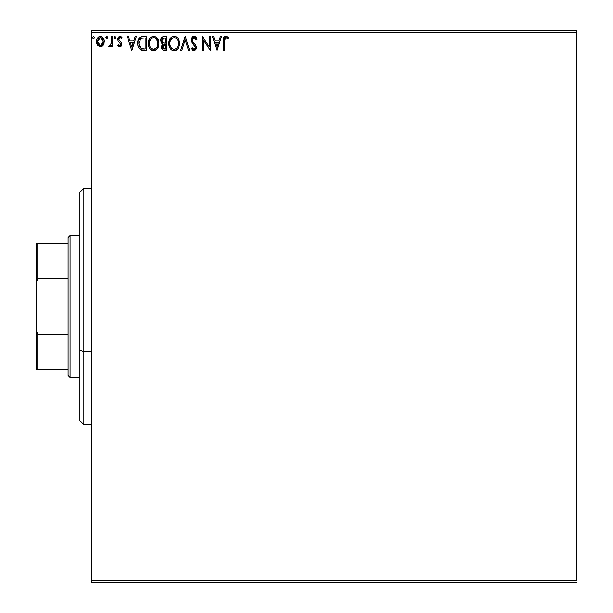 <?xml version="1.0" encoding="UTF-8"?>
<svg xmlns="http://www.w3.org/2000/svg" width="613" height="613" viewBox="0 0 613 613"><rect width="100%" height="100%" fill="white"/><g stroke="black" fill="none" stroke-linecap="round" stroke-linejoin="round"><path stroke-width="0.92" d="M91.728 32.619L576.442 32.619L576.442 580.381L91.728 580.381L91.728 32.619L91.728 582.35L576.442 582.35L91.728 582.35L91.728 580.381L576.442 580.381L576.442 32.619L91.728 32.619L91.728 30.65L91.728 32.619M103.252 45.147L104.041 43.439L104.233 40.673L103.336 38.152L102.103 36.864L100.394 36.382L98.685 36.864L96.731 39.791L97.069 44.335L99.544 46.703L101.245 46.703L102.708 45.822L104.287 41.577C104.31 38.711 103.015 36.979 100.394 36.382C97.773 36.987 96.479 38.711 96.509 41.577L97.536 45.155L100.394 46.818L102.999 45.5M111.359 36.558L112.417 36.558L111.359 36.558L111.114 43.753L110.532 45.086L109.214 45.4L108.708 46.473L110.141 46.657L111.359 45.155L111.359 46.642L112.417 46.642L112.417 36.558L112.417 46.642L112.417 36.558L111.359 36.558L111.191 43.408L108.708 46.473L109.512 46.818L111.359 45.155L111.359 46.642L112.417 46.642L111.359 46.642M119.773 46.818L121.313 45.937L121.772 43.776L121.198 42.22L119.037 40.205L118.868 38.68L120.079 37.623L121.535 38.68L122.148 37.745L119.964 36.382L118.593 36.964L117.757 38.788L118.071 40.856L120.715 43.983L119.941 45.546L118.347 44.519L117.727 45.385L119.144 46.68L119.773 46.818L121.795 44.174L121.451 42.619L119.037 40.205L118.784 39.247L120.079 37.623L121.535 38.68L122.148 37.745L119.964 36.382L117.727 39.293L118.071 40.856L120.73 44.22L119.704 45.577L118.347 44.519L117.727 45.385L119.773 46.818M142.683 36.565L140.132 37.263L138.576 39.163L137.764 42.067L137.856 45.193L138.691 47.73L140.4 49.63L146.193 50.35L146.193 36.558L142.99 36.558C139.312 37.064 137.55 39.301 137.703 43.285C137.55 46.113 138.584 48.304 140.821 49.86L146.193 50.35L146.193 36.558L146.193 50.35L142.438 50.266M163.947 36.558L166.705 36.558L162.568 36.864L160.882 39.071L161.012 42.174L162.874 43.998L161.878 45.308L161.617 47.599L162.843 49.891L166.705 50.35L166.705 36.558L166.705 50.35L166.705 36.558L163.947 36.558C161.794 36.895 160.706 38.198 160.69 40.473L162.874 43.998L161.579 46.933C161.594 49.109 162.652 50.251 164.751 50.35L166.705 50.35L164.751 50.35M181.831 50.35L180.674 50.35L185.095 36.558L180.674 50.35L181.831 50.35L185.187 39.891L188.536 50.35L189.693 50.35L185.272 36.558L189.693 50.35L185.272 36.558L180.674 50.35L181.831 50.35L185.187 39.891L188.536 50.35L189.693 50.35L188.536 50.35M209.324 36.558L209.324 46.826L202.428 36.558L202.428 50.35L203.485 50.35L203.485 40.067L210.382 50.35L210.382 36.558L209.324 36.558L210.382 36.558L209.324 36.558L209.324 46.826L202.428 36.558L202.428 50.35L203.485 50.35L203.485 40.067L210.382 50.35L210.382 36.558L210.159 50.35M224.35 41.178L224.902 38.09L226.182 37.677L227.883 38.857L228.419 37.799L225.814 36.205L224.389 36.703L223.561 37.983L223.293 50.35L224.35 50.35L224.35 41.178L225.822 37.623L227.883 38.857L228.419 37.799L225.814 36.205C223.707 36.926 222.864 38.535 223.293 41.04L223.293 50.35L224.35 50.35L224.35 41.178M220.366 36.558L221.523 36.558L217.102 50.35L221.523 36.558L220.366 36.558L218.948 40.979L215.079 40.979L213.661 36.558L212.504 36.558L216.925 50.35L221.523 36.558L220.366 36.558L218.948 40.979L215.079 40.979L213.661 36.558L212.504 36.558L216.925 50.35L212.504 36.558L213.661 36.558M194.022 36.205L191.846 37.47L191.11 39.937L191.792 42.389L195.309 47.063L195.011 48.726L194.267 49.262L193.049 48.917L192.114 47.523L191.287 48.373L192.306 49.929L193.946 50.71L195.823 49.63L196.382 46.94L195.647 45.048L192.52 41.316L192.329 39.017L194.099 37.623L195.47 38.458L196.26 39.922L197.118 39.224L195.608 36.803L194.022 36.205L191.11 39.937L195.355 47.546L193.961 49.293L192.114 47.523L191.287 48.373L193.946 50.71L196.413 47.492L195.869 45.385L192.52 41.316L192.168 39.96L194.099 37.623L196.26 39.922L197.118 39.224L194.022 36.205M179.44 43.393L178.153 38.68L176.46 36.903L174.115 36.205L171.77 36.918L170.092 38.726L168.828 43.462L170.107 48.235L171.824 50.021L174.199 50.71L176.529 49.959L177.977 48.496L179.142 45.86L179.44 43.4C179.486 39.47 177.716 37.071 174.115 36.205C170.521 37.102 168.759 39.523 168.828 43.462C168.759 47.446 170.552 49.86 174.199 50.71C177.77 49.768 179.517 47.331 179.44 43.393L179.417 42.78M158.928 43.393L158.629 40.941L157.051 37.891L154.828 36.382L152.376 36.389L150.331 37.738L148.607 41.002L148.607 45.944L149.595 48.235L151.311 50.021L153.066 50.664L154.913 50.511L157.687 48.151L158.928 43.393C158.974 39.47 157.204 37.071 153.602 36.205C150.009 37.102 148.246 39.523 148.315 43.462C148.246 47.446 150.039 49.86 153.687 50.71C157.257 49.768 159.005 47.331 158.928 43.393M135.136 36.558L136.293 36.558L131.872 50.35L136.293 36.558L135.136 36.558L133.718 40.979L129.849 40.979L128.431 36.558L127.274 36.558L131.695 50.35L136.293 36.558L135.136 36.558L133.718 40.979L129.849 40.979L128.431 36.558L127.274 36.558L131.695 50.35L127.274 36.558L128.431 36.558M115.727 37.132L114.899 36.382L114.064 37.14L114.233 38.297L115.275 38.573L115.78 37.531L114.899 38.68L115.78 37.531L114.899 36.382L114.01 37.531L115.229 38.604M107.643 37.531L107.145 36.496L106.095 36.772L106.378 38.573L107.145 38.573L107.643 37.531L106.762 38.68L107.643 37.531L106.762 36.382L105.88 37.531L107.099 38.604M94.387 37.531L93.697 36.412L92.663 37.14L92.831 38.297L93.881 38.573L94.387 37.531L93.498 36.382L92.617 37.531L93.498 38.68L94.387 37.531L94.164 38.29M576.442 30.65L91.728 30.65L576.442 30.65L576.442 32.619L576.442 30.65M224.35 50.35L223.293 50.35M223.301 40.266L223.331 39.47M223.354 39.217L223.4 38.795M223.484 38.282L223.737 37.554M223.983 37.14L224.373 36.719M224.389 36.703L225.055 36.328L224.389 36.703M225.423 36.236L227.454 36.834M228.159 37.5L227.883 38.857L225.561 37.654L226.887 38.052M224.902 38.09L225.561 37.654M227.224 38.305L227.883 38.857M223.423 38.581L223.293 40.581M217.017 47.025L215.531 42.397L218.496 42.397L217.017 47.025L215.531 42.397L218.496 42.397L217.017 47.025M203.485 50.35L202.428 50.35L202.665 36.558M194.313 36.228L194.742 36.32M196.014 37.209L196.505 37.922M196.267 37.546L197.118 39.224L196.26 39.922L195.915 39.171M194.88 37.876L193.677 37.677M192.85 38.159L192.52 38.588M192.206 39.477L192.329 39.017M192.206 39.485L192.26 40.657M192.175 39.722L192.697 41.623M192.888 41.914L193.654 42.864M193.785 43.002L194.275 43.515M194.643 43.891L195.003 44.282M196.382 48.059L196.275 48.596M196.267 48.619L195.823 49.622M194.834 50.504L194.298 50.68M191.287 48.373L192.114 47.523L192.773 48.603M192.114 47.53L192.559 48.297M193.317 49.117L193.792 49.278M195.018 48.711L195.248 48.258M195.271 48.166L195.355 47.546M195.187 46.603L194.98 46.167M193.401 44.389L194.398 45.408M192.949 43.914L192.559 43.469M191.287 41.209L192.068 42.826M191.279 41.178L191.156 40.627M191.57 37.937L192.267 36.964M191.861 37.454L192.428 36.811M192.781 36.55L193.67 36.228M179.364 44.642L179.28 45.232M179.142 45.868L178.988 46.396M178.82 46.879L178.536 47.53M177.9 48.603L178.199 48.151M177.119 49.492L175.962 50.297M173.579 50.664L172.973 50.542M170.866 49.216L170.115 48.251M170.092 48.212L169.686 47.492M169.249 46.389L169.127 45.96M168.828 43.462L168.843 42.833M168.897 42.205L168.958 41.776M170.843 37.738L169.173 40.787M169.625 39.569L170.077 38.742M172.429 36.558L172.881 36.389M171.77 36.918L173.502 36.251M174.115 36.205L173.494 36.251M174.743 36.251L175.333 36.382M178.153 38.68L177.548 37.876M177.563 37.891L178.145 38.673M178.743 39.791L178.988 40.427M179.287 41.623L179.364 42.144M175.418 50.511L177.463 49.147M168.843 44.09L168.897 44.711M178 45.898L178.23 44.994M174.736 49.239L174.153 49.293C171.257 48.565 169.839 46.619 169.885 43.469L169.947 44.465L169.885 43.469C169.824 40.282 171.242 38.335 174.153 37.623C177.019 38.335 178.429 40.266 178.375 43.4L178.322 42.412L178.375 43.4C178.444 46.565 177.034 48.527 174.153 49.293L174.398 49.285M170.583 46.703L171.073 47.53M170.115 45.408L169.947 44.465M170.621 46.78L170.123 45.446M171.326 47.845L171.878 48.396L171.326 47.845M172.697 37.952L173.165 37.768M170.123 41.462L171.916 38.458M171.173 39.217L170.521 40.328M169.947 42.466L170.123 41.477M177.77 40.366L178.061 41.132M175.579 37.937L177.364 39.63M176.023 38.19L175.602 37.952M174.644 37.654L175.126 37.768M178.36 43.898L178.322 44.404M164.276 50.335L163.165 50.082M162.001 48.864L162.361 49.446M161.763 48.266L161.617 47.607M161.648 46.105L162.522 44.305M161.219 42.596L161.932 43.446M161.495 43.002L160.905 41.876M161.503 37.799L161.135 38.404M161.97 41.6L161.755 40.473L164.43 37.975L165.648 37.975L165.648 43.102L163.418 42.941L165.112 43.102L163.418 42.941L161.771 40.174L161.809 41.079M163.104 48.412L162.836 45.806L163.656 44.78L165.104 44.519L164.276 44.58M162.736 46.105L162.637 46.91L165.648 44.519L165.648 48.94L164.545 48.94L162.637 46.91L163.066 48.366M163.955 48.879L163.548 48.749M163.05 42.787L162.184 42.013M161.809 39.876L162.828 38.282M162.476 38.558L162.146 38.987M161.985 39.309L161.84 39.753M162.736 47.699L162.66 47.308M162.836 45.806L163.273 45.086M165.104 44.519L165.648 44.519L165.648 48.94L164.545 48.94M158.859 44.611L158.759 45.262M158.629 45.86L158.476 46.396M158.307 46.879L158.039 47.5M158.024 47.53L156.943 49.147M157.388 48.603L155.449 50.297M156.606 49.492L154.905 50.519M153.687 50.71L152.461 50.542M150.354 49.209L149.603 48.243M149.587 48.22L149.174 47.492M148.737 46.389L148.607 45.952M148.668 40.78L148.446 41.776M149.112 39.569L148.852 40.213M149.587 38.703L150.315 37.745M151.924 36.558L152.369 36.389M152.392 36.382L153.602 36.205M154.231 36.251L154.828 36.382M155.963 36.91L157.633 38.673M155.947 36.903L158.476 40.427M158.775 41.623L158.905 42.78M158.683 41.178L158.223 39.776M155.066 37.937L157.549 41.132M157.487 45.898L157.863 43.4C157.932 46.565 156.522 48.527 153.641 49.293L153.143 49.255L153.641 49.293C150.744 48.565 149.327 46.619 149.38 43.469C149.311 40.282 150.729 38.335 153.641 37.623C156.507 38.335 157.916 40.266 157.863 43.4L157.717 44.994M156.545 47.699L153.894 49.285M150.07 46.703L150.56 47.53M149.38 43.469L149.434 42.466L149.38 43.469M149.603 45.408L149.434 44.465M150.108 46.78L149.61 45.446M150.813 47.845L151.365 48.396L150.813 47.845M153.143 49.255L152.009 48.848M152.185 37.952L152.652 37.768M149.61 41.462L151.403 38.458M150.66 39.217L150.009 40.328M157.863 43.4L157.809 42.412L157.863 43.4M157.257 40.366L156.851 39.63M156.261 38.857L155.089 37.952M154.131 37.654L154.614 37.768M154.223 49.239L154.629 49.132M154.89 49.032L156.315 47.975M142.423 50.266L141.68 50.143M141.618 50.128L141.212 50.013M141.013 49.937L140.4 49.63M138.048 46.09L138.362 47.025M137.779 44.657L137.741 44.259M137.726 42.657L137.764 42.075M137.971 40.864L138.331 39.715M139.297 38.029L140.124 37.27M140.615 36.995L140.086 37.293M141.136 36.795L142.377 36.581M141.779 36.65L141.105 36.811M139.618 37.677L138.875 38.634M138.362 47.032L138.783 47.898M142.124 48.764L142.89 48.871L141.381 48.55L138.768 43.285L141.151 38.328L145.135 37.975L145.135 48.94L141.381 48.55L139.312 46.335L141.741 48.672M139.595 39.761L140.53 38.696M139.779 39.485L140.147 39.033M141.319 38.259L141.841 38.129M143.664 48.925L142.89 48.871M138.768 43.285L138.875 41.837L138.768 43.285M139.028 45.492L138.89 44.833M131.787 47.025L130.301 42.397L133.266 42.397L131.787 47.025L130.301 42.397L133.266 42.397L131.787 47.025M117.727 45.385L118.347 44.519L118.608 44.879L118.347 44.519M118.723 45.017L119.129 45.385M119.941 45.546L120.47 45.109M120.677 44.665L120.255 43.01M120.715 44.458L119.711 42.496M120.477 43.308L120.148 42.887M119.029 41.968L118.562 41.523M117.727 39.293L117.742 39.699M118.025 37.791L118.271 37.362M119.711 36.397L120.301 36.412M121.244 36.795L121.703 37.171M122.148 37.745L121.535 38.68L120.539 37.715M120.317 37.646L119.796 37.661L120.317 37.646M119.121 38.167L118.868 38.673M118.853 38.726L119.152 40.358M118.799 39.493L118.807 38.956M121.772 43.776L121.788 44.404M120.654 46.58L121.06 46.259M121.313 45.937L121.558 45.469M121.451 42.619L121.198 42.22M109.405 46.81L108.708 46.473L109.214 45.4L109.98 45.523M109.512 46.818L108.708 46.473M111.022 44.09L111.336 41.569M111.359 40.642L111.359 39.945M111.29 42.55L111.191 43.408M100.18 46.81L99.605 46.726M97.092 44.381L96.77 43.531M96.747 43.462L96.563 42.519M96.731 39.791L96.869 39.347M97.061 38.872L97.444 38.159M97.98 37.454L98.44 37.033M99.505 36.496L100.172 36.397M100.846 36.412L101.275 36.496M101.283 36.496L102.915 37.569M101.911 36.749L103.505 38.427M103.72 38.841L104.057 39.776M104.202 40.489L104.271 41.125M104.049 43.431L103.72 44.32M104.064 39.791L103.336 38.152M97.85 43.347L97.567 41.561L100.394 37.623L103.222 41.561L100.394 45.577L97.567 41.561L97.728 40.236L97.605 42.236M100.394 37.623L99.727 37.722L101.061 37.722L102.379 38.711M102.563 38.994L103.183 40.895M103.183 42.243L102.555 44.159L101.061 45.469M100.057 45.554L97.927 43.554M101.927 38.221L101.482 37.906M100.946 45.508L103.153 42.496M178.145 41.439L178.322 42.412M177.624 46.795L177.387 47.232M176.023 48.68L175.594 48.94M173.172 49.14L171.878 48.396M164.682 43.094L164.261 43.079M164.046 43.056L163.625 42.994M164.43 37.975L165.648 37.975L165.648 43.102L165.112 43.102M149.434 42.466L149.61 41.477M157.633 41.439L157.809 42.412M157.112 46.795L156.874 47.232M151.763 48.695L151.365 48.396M143.994 37.975L145.135 37.975L145.135 48.94L144.438 48.94M139.672 47.025L139.312 46.335M138.875 41.837L138.99 41.27M97.567 41.561L97.605 40.895M97.728 40.236L99.13 38.014M101.061 37.722L101.658 38.014M103.068 42.91L102.555 44.159M99.727 45.469L99.13 45.163M83.851 351.64L83.851 188.275L83.851 351.64L91.728 351.64L83.851 351.64L83.851 424.725L83.851 351.64L79.912 350.138L83.851 351.64M79.912 192.221L79.912 350.138L79.912 192.221L83.851 188.275L91.728 188.275M79.912 420.779L79.912 350.138L79.912 420.779L83.851 424.725L91.728 424.725M68.089 334.437L68.089 375.462L70.058 377.432L70.058 235.568L68.089 237.537L68.089 334.437L68.089 237.537L70.058 235.568L70.058 377.432L79.912 377.432L70.058 377.432L68.089 375.462L68.089 334.437L37.745 334.437L36.558 331.372L36.558 281.628L37.745 278.563L68.089 278.563L37.745 278.563L37.745 243.445L36.558 243.445L36.558 281.628L36.558 243.445L37.745 243.445L37.745 278.563L36.558 281.628L36.558 369.555L68.089 369.555L37.745 369.555L37.745 334.437L37.745 369.555L36.558 369.555L36.558 331.372L37.745 334.437L68.089 334.437M79.912 235.568L70.058 235.568L79.912 235.568M68.089 243.445L37.745 243.445L68.089 243.445"/></g></svg>
